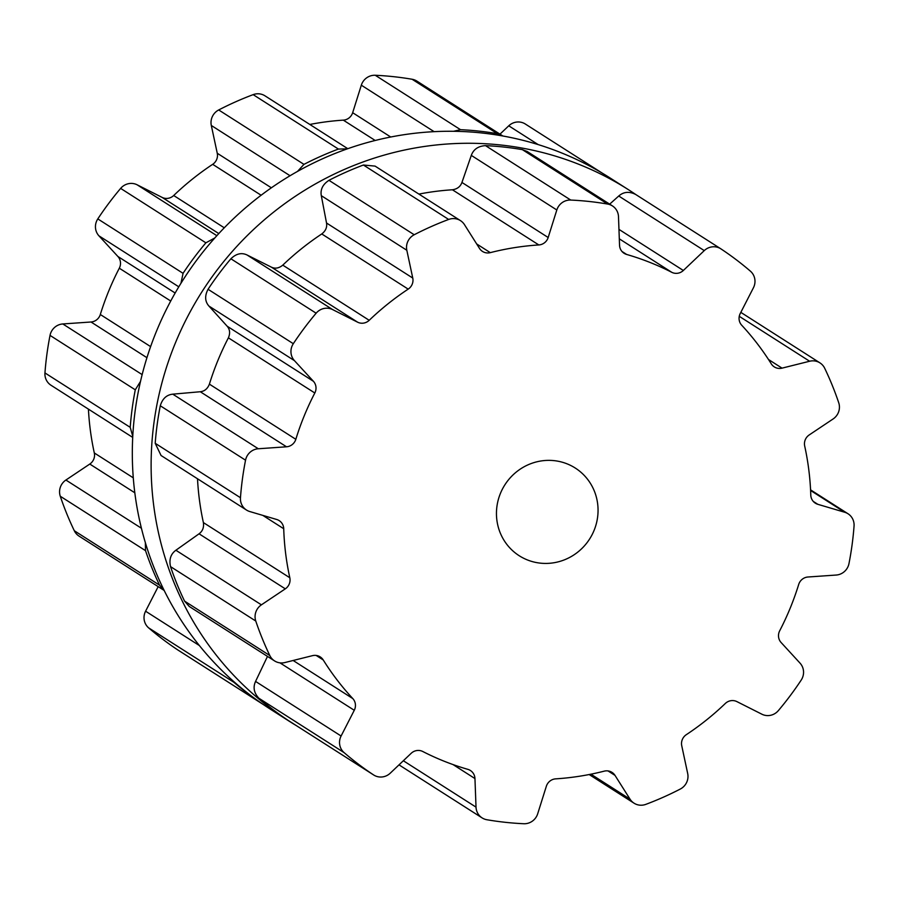 <?xml version="1.0" encoding="UTF-8"?>
<svg xmlns="http://www.w3.org/2000/svg" width="899" height="899" viewBox="0 0 899 899"><rect width="100%" height="100%" fill="white"/><g stroke="black" fill="none" stroke-linecap="round" stroke-linejoin="round"><path stroke-width="1.35" d="M578.394 164.135A315.279 304.671 -57.4 0 1 628.536 189.756A315.279 304.671 -57.4 0 1 635.75 194.51A315.279 304.671 -57.4 0 0 628.536 189.756L609.736 177.755A315.279 304.671 -57.4 0 0 559.605 152.133A315.279 304.671 -57.4 0 1 609.736 177.755L628.536 189.756A315.279 304.671 -57.4 0 0 578.394 164.135A315.279 304.671 -57.4 0 0 187.52 316.819A315.279 304.671 -57.4 0 0 289.264 721.245A315.279 304.671 -57.4 0 1 187.52 316.819A315.279 304.671 -57.4 0 1 578.394 164.135M296.614 725.785A315.279 304.671 -57.4 0 1 289.264 721.245L270.464 709.244A315.279 304.671 -57.4 0 1 168.72 304.817A315.279 304.671 -57.4 0 1 559.605 152.133A315.279 304.671 -57.4 0 0 168.72 304.817A315.279 304.671 -57.4 0 0 270.464 709.244L289.264 721.245A315.279 304.671 -57.4 0 0 296.614 725.785M242.438 478.897A315.189 304.592 -57.4 0 1 245.539 460.187A13.878 13.406 -57.4 0 1 258.305 448.758L286.511 446.792A10.406 10.058 122.6 0 0 295.827 439.308A270.082 261.002 -57.4 0 1 304.267 415.743A270.082 261.002 -57.4 0 1 314.819 392.998A10.406 10.058 122.6 0 0 313.391 381.266L294.445 360.645A13.878 13.406 -57.4 0 1 293.31 343.699A315.189 304.592 -57.4 0 1 304.278 328.113A315.189 304.592 -57.4 0 1 316.133 313.2A13.878 13.406 -57.4 0 1 332.641 309.593L357.6 322.179A10.406 10.058 122.6 0 0 369.208 320.302A270.082 261.002 -57.4 0 1 388.008 303.817A270.082 261.002 -57.4 0 1 408.191 289.118A10.406 10.058 122.6 0 0 412.765 278.061L406.82 250.259A13.878 13.406 -57.4 0 1 414.203 234.751A315.189 304.592 -57.4 0 1 431.228 226.57A315.189 304.592 -57.4 0 1 448.668 219.446A13.878 13.406 -57.4 0 1 464.468 224.649L479.493 248.405A10.406 10.058 122.6 0 0 490.292 252.641A270.082 261.002 -57.4 0 1 514.419 247.652A270.082 261.002 -57.4 0 1 538.827 244.944A10.406 10.058 122.6 0 0 548.176 237.505L556.818 209.984A13.878 13.406 -57.4 0 1 570.753 200.061A315.189 304.592 -57.4 0 1 589.261 201.488A315.189 304.592 -57.4 0 1 607.612 204.051A13.878 13.406 -57.4 0 1 618.49 216.67L619.546 245.236A10.406 10.058 122.6 0 0 626.648 254.451A270.082 261.002 -57.4 0 1 649.629 262.294A270.082 261.002 -57.4 0 1 671.722 272.285A10.406 10.058 122.6 0 0 683.341 270.475L704.265 250.607A13.878 13.406 -57.4 0 1 721.009 248.933A315.189 304.592 -57.4 0 1 736.034 259.575A315.189 304.592 -57.4 0 1 750.384 271.15A13.878 13.406 -57.4 0 1 753.418 287.792L740.237 313.515A10.406 10.058 122.6 0 0 741.72 325.236A270.082 261.002 -57.4 0 1 757.396 343.811A270.082 261.002 -57.4 0 1 771.263 363.837A10.406 10.058 122.6 0 0 782.04 368.141L809.628 361.241A13.878 13.406 -57.4 0 1 824.698 368.264A315.189 304.592 -57.4 0 1 832.238 385.278A315.189 304.592 -57.4 0 1 838.722 402.752A13.878 13.406 -57.4 0 1 833.103 418.968L809.212 434.947A10.406 10.058 122.6 0 0 804.695 446.039A270.082 261.002 -57.4 0 1 808.864 470.368A270.082 261.002 -57.4 0 1 810.786 495.057A10.406 10.058 122.6 0 0 817.832 504.317L844.689 512.25A13.878 13.406 -57.4 0 1 854.05 526.072A315.189 304.592 -57.4 0 1 852.072 544.906A315.189 304.592 -57.4 0 1 848.971 563.606A13.878 13.406 -57.4 0 1 836.194 575.045L807.987 577.001A10.406 10.058 122.6 0 0 798.683 584.496A270.082 261.002 -57.4 0 1 790.232 608.061A270.082 261.002 -57.4 0 1 779.691 630.795A10.406 10.058 122.6 0 0 781.119 642.527L800.054 663.159A13.878 13.406 -57.4 0 1 801.2 680.094A315.189 304.592 -57.4 0 1 790.232 695.68A315.189 304.592 -57.4 0 1 778.365 710.603A13.878 13.406 -57.4 0 1 761.869 714.199L736.91 701.613A10.406 10.058 122.6 0 0 725.302 703.49A270.082 261.002 -57.4 0 1 706.49 719.975A270.082 261.002 -57.4 0 1 686.319 734.674A10.406 10.058 122.6 0 0 681.745 745.743L687.69 773.533A13.878 13.406 -57.4 0 1 680.296 789.041A315.189 304.592 -57.4 0 1 663.282 797.222A315.189 304.592 -57.4 0 1 645.842 804.358A13.878 13.406 -57.4 0 1 630.03 799.155L615.006 775.388A10.406 10.058 122.6 0 0 604.218 771.151A270.082 261.002 -57.4 0 1 580.091 776.14A270.082 261.002 -57.4 0 1 555.683 778.86A10.406 10.058 122.6 0 0 546.334 786.288L537.681 813.809A13.878 13.406 -57.4 0 1 523.746 823.731A315.189 304.592 -57.4 0 1 505.249 822.304A315.189 304.592 -57.4 0 1 486.898 819.742A13.878 13.406 -57.4 0 1 476.021 807.133L474.953 778.568A10.406 10.058 122.6 0 0 467.862 769.353A270.082 261.002 -57.4 0 1 444.881 761.509A270.082 261.002 -57.4 0 1 422.788 751.508A10.406 10.058 122.6 0 0 411.169 753.317L390.245 773.185A13.878 13.406 -57.4 0 1 373.501 774.871A315.189 304.592 -57.4 0 1 358.465 764.217A315.189 304.592 -57.4 0 1 344.126 752.643A13.878 13.406 -57.4 0 1 341.092 736.011L354.273 710.289A10.406 10.058 122.6 0 0 352.779 698.557A270.082 261.002 -57.4 0 1 337.103 679.981A270.082 261.002 -57.4 0 1 323.235 659.956A10.406 10.058 122.6 0 0 312.47 655.663L284.871 662.552A13.878 13.406 -57.4 0 1 269.812 655.54A315.189 304.592 -57.4 0 1 262.272 638.526A315.189 304.592 -57.4 0 1 255.777 621.04A13.878 13.406 -57.4 0 1 261.407 604.836L285.298 588.845A10.406 10.058 122.6 0 0 289.815 577.754A270.082 261.002 -57.4 0 1 285.635 553.424A270.082 261.002 -57.4 0 1 283.724 528.736A10.406 10.058 122.6 0 0 276.678 519.476L249.81 511.553A13.878 13.406 -57.4 0 1 240.46 497.72A315.189 304.592 -57.4 0 1 242.438 478.897M527.533 559.987A52.041 50.288 122.6 0 0 592.048 534.793A52.041 50.288 122.6 0 0 575.248 468.031A52.041 50.288 122.6 0 0 504.867 484.842A52.041 50.288 122.6 0 0 519.251 555.762A52.041 50.288 122.6 0 0 527.533 559.987M245.539 460.187L160.28 405.775A315.189 304.592 122.6 0 0 157.179 424.474A315.189 304.592 122.6 0 0 155.201 443.297L161.067 455.512L246.495 510.048M160.28 405.775C162.438 398.684 166.607 394.818 172.788 394.167L200.275 391.739C204.545 391.279 207.59 388.75 209.4 384.143A270.082 261.002 122.6 0 1 217.85 360.578A270.082 261.002 122.6 0 1 228.391 337.833C230.335 333.293 229.919 329.416 227.155 326.213L208.928 306.053C204.893 301.446 204.612 295.85 208.051 289.287A315.189 304.592 122.6 0 1 219.019 273.689A315.189 304.592 122.6 0 1 230.886 258.777C236.201 253.63 241.617 252.372 247.113 255.013L271.363 267.138C275.173 268.936 278.982 268.273 282.78 265.138A270.082 261.002 122.6 0 1 301.592 248.652A270.082 261.002 122.6 0 1 321.763 233.954C325.663 230.931 327.258 227.278 326.528 223.008L321.303 195.667C320.224 189.498 322.775 184.385 328.955 180.328A315.189 304.592 122.6 0 1 345.969 172.159A315.189 304.592 122.6 0 1 363.41 165.023L375.085 166.113L460.468 220.626M197.51 478.774A270.082 261.002 122.6 0 0 199.218 498.26A270.082 261.002 122.6 0 0 203.388 522.589C204.062 527.432 202.623 531.174 199.061 533.804L175.878 550.244C170.72 554.031 168.933 559.481 170.529 566.617A315.189 304.592 122.6 0 0 177.013 584.103A315.189 304.592 122.6 0 0 184.553 601.116L189.251 606.465L274.555 660.911M267.486 656.394L255.563 681.42C252.855 687.353 253.956 692.96 258.867 698.231A315.189 304.592 122.6 0 0 273.217 709.794A315.189 304.592 122.6 0 0 288.242 720.447L373.681 774.983M538.827 244.944L452.411 189.779A270.082 261.002 122.6 0 0 427.991 192.487A270.082 261.002 122.6 0 0 418.912 194.094M452.411 189.779C457.22 189.082 460.4 186.644 461.94 182.452L471.301 155.392C473.503 149.335 478.234 146.088 485.505 145.638A315.189 304.592 122.6 0 1 504.002 147.065A315.189 304.592 122.6 0 1 522.353 149.639L527.14 151.47L612.421 205.905M704.265 250.607L618.737 196.016L609.668 204.152M618.737 196.016C623.681 191.723 629.345 191.229 635.75 194.51L720.818 248.809M132.715 437.408L50.996 385.244A13.878 13.406 -57.4 0 1 44.95 372.928A315.189 304.592 -57.4 0 1 46.928 354.094A315.189 304.592 -57.4 0 1 50.029 335.394A13.878 13.406 -57.4 0 1 62.806 323.955L91.013 321.999A10.406 10.058 122.6 0 0 100.317 314.504A270.082 261.002 -57.4 0 1 108.768 290.939A270.082 261.002 -57.4 0 1 119.309 268.205A10.406 10.058 122.6 0 0 117.881 256.473L98.946 235.841A13.878 13.406 -57.4 0 1 97.8 218.907A315.189 304.592 -57.4 0 1 108.768 203.32A315.189 304.592 -57.4 0 1 120.635 188.397A13.878 13.406 -57.4 0 1 137.131 184.801L162.09 197.387A10.406 10.058 122.6 0 0 173.698 195.51A270.082 261.002 -57.4 0 1 192.51 179.025A270.082 261.002 -57.4 0 1 212.681 164.326A10.406 10.058 122.6 0 0 217.255 153.257L211.31 125.467A13.878 13.406 -57.4 0 1 218.704 109.959A315.189 304.592 -57.4 0 1 235.718 101.778A315.189 304.592 -57.4 0 1 253.158 94.642A13.878 13.406 -57.4 0 1 264.969 95.822L347.778 148.683M309.829 124.455A270.082 261.002 -57.4 0 1 318.909 122.86A270.082 261.002 -57.4 0 1 343.317 120.14A10.406 10.058 122.6 0 0 352.666 112.712L361.319 85.191A13.878 13.406 -57.4 0 1 375.254 75.269A315.189 304.592 -57.4 0 1 393.751 76.696A315.189 304.592 -57.4 0 1 412.102 79.258A13.878 13.406 -57.4 0 1 416.911 81.112L502.833 135.985M499.99 134.142L508.755 125.815A13.878 13.406 -57.4 0 1 525.499 124.129M178.362 650.303A13.878 13.406 -57.4 0 1 177.991 650.067A315.189 304.592 -57.4 0 1 162.966 639.425A315.189 304.592 -57.4 0 1 148.616 627.85A13.878 13.406 -57.4 0 1 145.582 611.208L158.179 586.631M145.357 542.659L145.526 550.66A315.189 304.592 122.6 0 0 152.021 568.146A315.189 304.592 122.6 0 0 159.561 585.159L164.169 590.452L79.056 536.119A13.878 13.406 -57.4 0 1 74.302 530.736A315.189 304.592 -57.4 0 1 66.762 513.722A315.189 304.592 -57.4 0 1 60.278 496.248A13.878 13.406 -57.4 0 1 65.897 480.032L89.788 464.053A10.406 10.058 122.6 0 0 94.305 452.961A270.082 261.002 -57.4 0 1 90.136 428.632A270.082 261.002 -57.4 0 1 88.428 409.146M140.502 381.423L135.277 389.818A315.189 304.592 122.6 0 0 132.187 408.517A315.189 304.592 122.6 0 0 130.209 427.34L44.95 372.928M132.771 436.352L130.209 427.34M180.946 283.297L183.059 273.33L97.8 218.907M214.76 237.999L205.882 242.82A315.189 304.592 122.6 0 0 194.027 257.732A315.189 304.592 122.6 0 0 183.059 273.33M297.535 171.394L303.952 164.371L218.704 109.959M263.137 704.411A315.189 304.592 122.6 0 1 248.214 693.837A315.189 304.592 122.6 0 1 233.875 682.274L231.459 679.498M347.25 148.863L338.417 149.065A315.189 304.592 122.6 0 0 320.977 156.201A315.189 304.592 122.6 0 0 303.952 164.371M453.579 131.288L460.502 129.681L375.254 75.269M502.193 135.547L497.361 133.681A315.189 304.592 122.6 0 0 479.01 131.119A315.189 304.592 122.6 0 0 460.502 129.681M240.46 497.72L155.201 443.297M258.305 448.758L172.788 394.167M286.511 446.792L200.275 391.739M295.827 439.308L209.4 384.143M283.724 528.736L262.811 515.385M314.819 392.998L228.391 337.833M289.815 577.754L203.388 522.589M313.391 381.266L227.155 326.213M285.298 588.845L199.061 533.804M294.445 360.645L208.928 306.053M261.407 604.836L175.878 550.244M293.31 343.699L208.051 289.287M255.777 621.04L170.529 566.617M316.133 313.2L230.886 258.777M269.812 655.54L184.553 601.116M332.641 309.593L247.113 255.013M357.6 322.179L271.363 267.138M369.208 320.302L282.78 265.138M323.235 659.956L316.145 655.427M408.191 289.118L321.763 233.954M352.779 698.557L293.141 660.484M412.765 278.061L326.528 223.008M354.273 710.289L279.971 662.855M406.82 250.259L321.303 195.667M341.092 736.011L255.563 681.42M414.203 234.751L328.955 180.328M344.126 752.643L258.867 698.231M448.668 219.446L363.41 165.023M373.501 774.871L288.242 720.447M490.292 252.641L476.684 243.955M548.176 237.505L461.94 182.452M474.953 778.568L453.04 764.577M556.818 209.984L471.301 155.392M476.021 807.133L403.348 760.745M570.753 200.061L485.505 145.638M607.612 204.051L522.353 149.639M626.648 254.451L621.996 251.473M671.722 272.285L619.31 238.831M683.341 270.475L618.962 229.38M615.006 775.388L608.005 770.915M630.03 799.155L590.935 774.196M782.04 368.141L768.488 359.488M809.628 361.241L739.259 316.324M817.832 504.317L813.269 501.406M844.689 512.25L810.606 490.483M135.277 389.818L50.029 335.394M142.154 374.613L62.806 323.955M146.93 357.69L91.013 321.999M150.616 346.609L100.317 314.504M170.72 301.019L119.309 268.205M133.288 477.841L94.305 452.961M175.148 293.018L117.881 256.473M134.816 492.787L89.788 464.053M178.789 286.815L98.946 235.841M141.424 528.241L65.897 480.032M145.526 550.66L60.278 496.248M205.882 242.82L120.635 188.397M159.561 585.159L74.302 530.736M216.85 235.684L137.131 184.801M218.783 233.571L162.09 197.387M224.267 227.795L173.698 195.51M261.115 195.24L212.681 164.326M271.363 187.801L217.255 153.257M290.051 175.732L211.31 125.467M199.376 645.549L145.582 611.208M233.875 682.274L148.616 627.85M338.417 149.065L253.158 94.642M263.205 704.456L177.991 650.067M375.175 140.469L343.317 120.14M390.728 137.008L352.666 112.712M434.105 131.659L361.319 85.191M497.361 133.681L412.102 79.258M538.175 144.593L508.755 125.815M399.01 764.858L482.089 817.888M589.171 774.545L634.031 803.178M740.821 312.369L819.944 362.881M810.572 489.854L848.004 513.756M178.182 650.191L263.25 704.49M525.319 124.017L602.386 173.215"/></g></svg>
